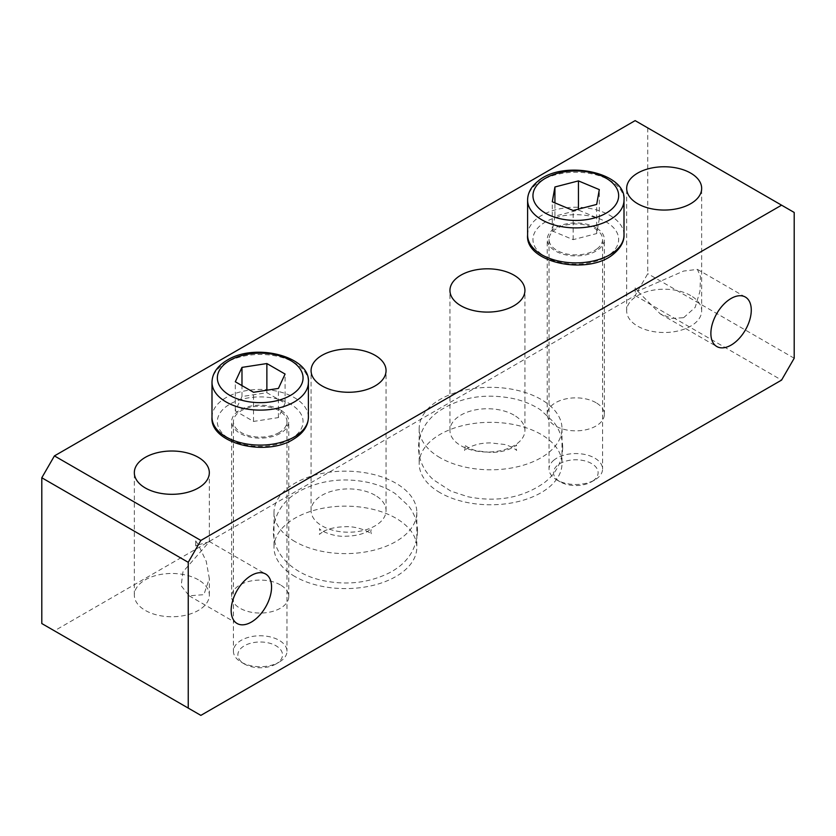 <?xml version="1.0" encoding="UTF-8"?>
<svg xmlns="http://www.w3.org/2000/svg" width="836" height="836" viewBox="0 0 836 836"><rect width="100%" height="100%" fill="white"/><g stroke="black" fill="none" stroke-linecap="round" stroke-linejoin="round"><path stroke-width="0.63" stroke-dasharray="4.18 3.13" d="M198.341 544.821L209.324 541.749L182.948 571.866L181.172 585.712L189.145 595.817L203.89 594.668L209.324 578.502L206.252 561.353L198.341 544.821L195.697 545.971A28.57 16.49 120 0 0 195.697 540.892L198.341 544.821M683.608 317.711L695.186 307.366L699.972 291.231L700.484 276.643L697.423 269.38L683.608 271.063L637.659 291.179L635.255 287.114A28.57 16.49 120 0 0 635.255 292.192L637.659 291.179L660.273 313.897L671.799 318.37L683.608 317.711M690.682 295.557A37.495 21.642 0 0 0 649.823 290.865A37.495 21.642 0 0 0 626.676 310.856A37.495 21.642 0 0 0 637.659 326.165A37.495 21.642 0 0 0 678.518 330.857A37.495 21.642 0 0 0 701.665 310.856A37.495 21.642 0 0 0 690.682 295.557M635.255 292.192L635.255 287.114M198.341 579.808A37.495 21.642 0 0 0 157.481 575.116A37.495 21.642 0 0 0 134.335 595.107A37.495 21.642 0 0 0 145.318 610.416A37.495 21.642 0 0 0 186.177 615.108A37.495 21.642 0 0 0 209.324 595.107A37.495 21.642 0 0 0 198.341 579.808M195.697 540.892L195.697 545.971M294.909 576.527A71.415 41.225 180 0 1 273.999 547.371A71.415 41.225 180 0 1 318.088 509.281A71.415 41.225 180 0 1 395.909 518.215A71.415 41.225 180 0 1 416.819 547.371A71.415 41.225 180 0 1 372.741 585.461A71.415 41.225 180 0 1 294.909 576.527M294.909 541.54A71.415 41.225 180 0 1 273.999 512.384A71.415 41.225 180 0 1 318.088 474.294A71.415 41.225 180 0 1 395.909 483.229A71.415 41.225 180 0 1 416.819 512.384A71.415 41.225 180 0 1 372.741 550.475A71.415 41.225 180 0 1 294.909 541.54M440.091 492.707A71.415 41.225 180 0 1 419.181 463.552A71.415 41.225 180 0 1 463.259 425.461A71.415 41.225 180 0 1 541.091 434.396A71.415 41.225 180 0 1 562.001 463.552A71.415 41.225 180 0 1 517.912 501.642A71.415 41.225 180 0 1 440.091 492.707M440.091 457.72A71.415 41.225 180 0 1 419.181 428.565A71.415 41.225 180 0 1 463.259 390.475A71.415 41.225 180 0 1 541.091 399.42A71.415 41.225 180 0 1 562.001 428.565A71.415 41.225 180 0 1 517.912 466.666A71.415 41.225 180 0 1 440.091 457.72M596.005 227.768A28.57 16.49 0 0 0 564.875 224.194A28.57 16.49 0 0 0 547.235 239.43A28.57 16.49 0 0 0 555.606 251.093A28.57 16.49 0 0 0 586.736 254.666A28.57 16.49 0 0 0 604.365 239.43A28.57 16.49 0 0 0 596.005 227.768M596.005 402.691A28.57 16.49 0 0 0 564.875 399.117A28.57 16.49 0 0 0 547.235 414.353A28.57 16.49 0 0 0 555.606 426.015A28.57 16.49 0 0 0 586.736 429.589A28.57 16.49 0 0 0 604.365 414.353A28.57 16.49 0 0 0 596.005 402.691M280.394 409.985A28.57 16.49 0 0 0 249.264 406.411A28.57 16.49 0 0 0 231.635 421.647A28.57 16.49 0 0 0 239.995 433.309A28.57 16.49 0 0 0 271.125 436.883A28.57 16.49 0 0 0 288.765 421.647A28.57 16.49 0 0 0 280.394 409.985M280.394 584.907A28.57 16.49 0 0 0 249.264 581.333A28.57 16.49 0 0 0 231.635 596.57A28.57 16.49 0 0 0 239.995 608.232A28.57 16.49 0 0 0 271.125 611.806A28.57 16.49 0 0 0 288.765 596.57A28.57 16.49 0 0 0 280.394 584.907M513.941 415.084A37.495 21.642 0 0 0 473.082 410.392A37.495 21.642 0 0 0 449.946 430.394A37.495 21.642 0 0 0 460.918 445.692A37.495 21.642 0 0 0 501.778 450.385A37.495 21.642 0 0 0 524.924 430.394A37.495 21.642 0 0 0 513.941 415.084M375.082 495.257A37.495 21.642 0 0 0 334.222 490.565A37.495 21.642 0 0 0 311.076 510.566A37.495 21.642 0 0 0 322.059 525.875A37.495 21.642 0 0 0 362.918 530.567A37.495 21.642 0 0 0 386.054 510.566A37.495 21.642 0 0 0 375.082 495.257M635.141 120.624L647.764 127.918L647.764 273.685L635.141 295.557L54.424 630.825L41.8 623.541M647.764 127.918L794.2 212.459M794.2 358.236L647.764 273.685M200.859 715.376L54.424 630.825M635.141 295.557L781.576 380.098M275.974 663.993A22.321 12.885 180 0 1 244.415 663.993A22.321 12.885 180 0 1 244.415 645.768A22.321 12.885 180 0 1 275.974 645.768A22.321 12.885 180 0 1 275.974 663.993L279.13 662.164A26.783 15.466 0 0 0 286.978 651.234A26.783 15.466 0 0 0 270.446 636.948A26.783 15.466 0 0 0 241.259 640.303A26.783 15.466 0 0 0 233.422 651.234A26.783 15.466 0 0 0 241.259 662.164A26.783 15.466 0 0 0 279.13 662.164L275.974 663.993M279.13 432.578A26.783 15.466 180 0 1 249.954 435.932A26.783 15.466 180 0 1 233.422 421.647A26.783 15.466 180 0 1 241.259 410.706A26.783 15.466 180 0 1 270.446 407.362A26.783 15.466 180 0 1 286.978 421.647A26.783 15.466 180 0 1 279.13 432.578M241.98 396.546L235.303 410.915L253.527 421.438L278.419 417.582L285.086 403.213L266.872 392.69L241.98 396.546L241.98 385.615M266.872 392.69L266.872 390.213M285.086 403.213L285.086 374.058M278.419 417.582L278.419 388.426M253.527 421.438L253.527 392.283M235.303 410.915L235.303 381.759M593.884 480.219A22.321 12.885 180 0 1 591.585 481.776A22.321 12.885 180 0 1 560.026 481.776A22.321 12.885 180 0 1 557.716 465.119A22.321 12.885 180 0 1 588.878 462.224A22.321 12.885 180 0 1 593.884 480.219M554.101 459.957A26.783 15.466 0 0 0 549.022 469.017A26.783 15.466 0 0 0 556.87 479.958A26.783 15.466 0 0 0 594.741 479.958A26.783 15.466 0 0 0 597.5 478.087A26.783 15.466 0 0 0 602.578 469.017A26.783 15.466 0 0 0 584.05 454.314A26.783 15.466 0 0 0 554.101 459.957M597.5 248.491A26.783 15.466 180 0 1 567.55 254.144A26.783 15.466 180 0 1 549.022 239.43A26.783 15.466 180 0 1 554.101 230.37A26.783 15.466 180 0 1 584.05 224.717A26.783 15.466 180 0 1 602.578 239.43A26.783 15.466 180 0 1 597.5 248.491M554.926 216.137L552.282 230.935L573.162 239.65L596.685 233.568L599.318 218.771L578.439 210.055L554.926 216.137L554.926 202.876M578.439 210.055L578.439 209.136M599.318 218.771L599.318 189.615M596.685 233.568L596.685 204.423M573.162 239.65L573.162 210.494M552.282 230.935L552.282 201.779M211.999 382.282A48.206 27.828 180 0 1 226.117 362.605A48.206 27.828 180 0 1 278.649 356.575A48.206 27.828 180 0 1 308.4 382.282M211.999 417.268A48.206 27.828 180 0 1 226.117 397.591A48.206 27.828 180 0 1 278.649 391.561A48.206 27.828 180 0 1 308.4 417.268M290.5 439.14A42.845 24.735 180 0 1 229.9 439.14A42.845 24.735 180 0 1 229.9 404.154A42.845 24.735 180 0 1 290.5 404.154A42.845 24.735 180 0 1 290.5 439.14M527.6 200.076A48.206 27.828 180 0 1 536.743 183.763A48.206 27.828 180 0 1 590.644 173.595A48.206 27.828 180 0 1 624.001 200.076M527.6 235.062A48.206 27.828 180 0 1 536.743 218.75A48.206 27.828 180 0 1 590.644 208.582A48.206 27.828 180 0 1 624.001 235.062M610.52 253.925A42.845 24.735 180 0 1 550.694 259.474A42.845 24.735 180 0 1 541.08 224.936A42.845 24.735 180 0 1 600.917 219.387A42.845 24.735 180 0 1 610.52 253.925M209.115 541.383L265.639 574.018M697.423 269.38L745.357 297.052M626.676 310.856L626.676 188.413M134.335 595.107L134.335 472.664M273.999 512.384L273.999 547.371M419.181 428.565L419.181 463.552M547.235 414.353L547.235 239.43M231.635 596.57L231.635 421.647M449.946 430.394L449.946 290.447M311.076 510.566L311.076 370.62M386.054 510.566L386.054 370.62M524.924 430.394L524.924 290.447M288.765 596.57L288.765 421.647M604.365 414.353L604.365 239.43M562.001 428.565L562.001 463.552M416.819 512.384L416.819 547.371M209.324 595.107L209.324 578.502M209.324 541.749L209.324 472.664M701.665 310.856L701.665 188.413M660.273 313.897L716.797 346.532M189.145 595.817L237.079 623.489M244.415 663.993L241.259 662.164M233.422 421.647L233.422 651.234M286.978 421.647L286.978 651.234M591.585 481.776L594.741 479.958M560.026 481.776L556.87 479.958M549.022 239.43L549.022 469.017M602.578 239.43L602.578 469.017M323.281 531.487C329.091 528.436 336.532 526.858 345.592 526.732C356.909 525.928 370.547 532.177 371.435 534.35L370.766 531.487L371.435 528.613L367.547 531.477C361.727 534.528 354.297 536.106 345.226 536.231C333.909 537.046 320.272 530.787 319.383 528.613L320.063 531.487L319.383 534.35L323.281 531.487M417.54 531.487C416.401 549.701 407.122 563.433 389.68 572.681C369.136 582.922 346.752 585.534 322.56 580.518C308.86 577.488 297.376 571.803 288.117 563.485C278.587 554.696 273.644 544.037 273.288 531.487C274.417 513.262 283.707 499.531 301.138 490.283C321.63 480.073 343.941 477.45 368.091 482.414C378.238 484.661 387.287 488.391 395.219 493.595L408.647 505.999C414.437 513.586 417.404 522.082 417.54 531.487M465.683 449.454C472.518 445.024 480.815 442.84 490.565 442.913L503.565 444.355C507.63 444.658 516.376 449.454 516.617 450.531L515.937 447.668L516.617 444.794L515.488 445.881C508.664 450.311 500.367 452.485 490.617 452.412L477.617 450.97C473.552 450.677 464.806 445.881 464.565 444.794L465.234 447.668L464.565 450.531L465.683 449.454M562.712 447.668C562.2 461.733 556.18 473.322 544.675 482.435C522.928 497.828 497.336 502.593 467.899 496.73L450.74 491.056L433.414 479.78C423.81 470.981 418.826 460.27 418.46 447.668C418.982 433.602 424.991 422.013 436.507 412.9C458.243 397.508 483.825 392.742 513.262 398.594C523.42 400.841 532.459 404.572 540.401 409.776L553.829 422.19C559.618 429.777 562.576 438.263 562.712 447.668"/><path stroke-width="1.25" d="M251.364 622.078A28.57 16.49 120 0 0 270.018 596.904A28.57 16.49 120 0 0 265.639 574.018A28.57 16.49 120 0 0 251.364 575.429A28.57 16.49 120 0 0 232.701 600.603A28.57 16.49 120 0 0 237.079 623.489A28.57 16.49 120 0 0 251.364 622.078M731.082 345.111A28.57 16.49 120 0 0 749.735 319.948A28.57 16.49 120 0 0 745.357 297.052A28.57 16.49 120 0 0 731.082 298.473A28.57 16.49 120 0 0 712.418 323.636A28.57 16.49 120 0 0 716.797 346.532A28.57 16.49 120 0 0 731.082 345.111M690.682 173.104A37.495 21.642 0 0 0 649.823 168.412A37.495 21.642 0 0 0 626.676 188.413A37.495 21.642 0 0 0 637.659 203.712A37.495 21.642 0 0 0 678.518 208.404A37.495 21.642 0 0 0 701.665 188.413A37.495 21.642 0 0 0 690.682 173.104M198.341 457.355A37.495 21.642 0 0 0 157.481 452.663A37.495 21.642 0 0 0 134.335 472.664A37.495 21.642 0 0 0 145.318 487.973A37.495 21.642 0 0 0 186.177 492.665A37.495 21.642 0 0 0 209.324 472.664A37.495 21.642 0 0 0 198.341 457.355M513.941 275.149A37.495 21.642 0 0 0 473.082 270.456A37.495 21.642 0 0 0 449.946 290.447A37.495 21.642 0 0 0 460.918 305.757A37.495 21.642 0 0 0 501.778 310.449A37.495 21.642 0 0 0 524.924 290.447A37.495 21.642 0 0 0 513.941 275.149M375.082 355.321A37.495 21.642 0 0 0 334.222 350.629A37.495 21.642 0 0 0 311.076 370.62A37.495 21.642 0 0 0 322.059 385.929A37.495 21.642 0 0 0 362.918 390.621A37.495 21.642 0 0 0 386.054 370.62A37.495 21.642 0 0 0 375.082 355.321M200.859 540.443L188.236 562.314L41.8 477.764L41.8 623.541L200.859 715.376L781.576 380.098L794.2 358.236L794.2 212.459L635.141 120.624L54.424 455.902L200.859 540.443L781.576 205.175M188.236 562.314L188.236 708.082M41.8 477.764L54.424 455.902M266.872 363.545L241.98 367.391L235.303 381.759L253.527 392.283L278.419 388.426L285.086 374.058L266.872 363.545L266.872 390.213M241.98 385.615L241.98 367.391M578.439 180.9L554.926 186.982L552.282 201.779L573.162 210.494L596.685 204.423L599.318 189.615L578.439 180.9L578.439 209.136M554.926 202.876L554.926 186.982M290.5 395.407A42.845 24.735 180 0 1 229.9 395.407A42.845 24.735 180 0 1 229.9 360.42A42.845 24.735 180 0 1 290.5 360.42A42.845 24.735 180 0 1 290.5 395.407M211.999 382.282C212.208 373.462 217.287 366.084 227.225 360.149C255.429 342.342 310.752 356.564 308.4 382.282A48.206 27.828 180 0 1 294.282 401.959A48.206 27.828 180 0 1 241.75 407.999A48.206 27.828 180 0 1 211.999 382.282L211.999 417.268C209.637 442.986 264.97 457.219 293.175 439.402C303.113 433.476 308.181 426.099 308.4 417.268A48.206 27.828 180 0 1 294.282 436.946A48.206 27.828 180 0 1 241.75 442.986A48.206 27.828 180 0 1 211.999 417.268M610.52 210.202A42.845 24.735 180 0 1 550.694 215.74A42.845 24.735 180 0 1 541.08 181.203A42.845 24.735 180 0 1 600.917 175.654A42.845 24.735 180 0 1 610.52 210.202M527.6 200.076C527.694 193.043 531.069 186.825 537.747 181.391C562.879 159.185 626.739 172.122 624.001 200.076A48.206 27.828 180 0 1 614.857 216.378A48.206 27.828 180 0 1 560.956 226.546A48.206 27.828 180 0 1 527.6 200.076L527.6 235.062C524.862 263.006 588.722 275.943 613.864 253.736C623.604 245.366 624.137 237.978 624.001 235.062A48.206 27.828 180 0 1 614.857 251.364A48.206 27.828 180 0 1 560.956 261.532A48.206 27.828 180 0 1 527.6 235.062M308.4 382.282L308.4 417.268M624.001 200.076L624.001 235.062"/></g></svg>
